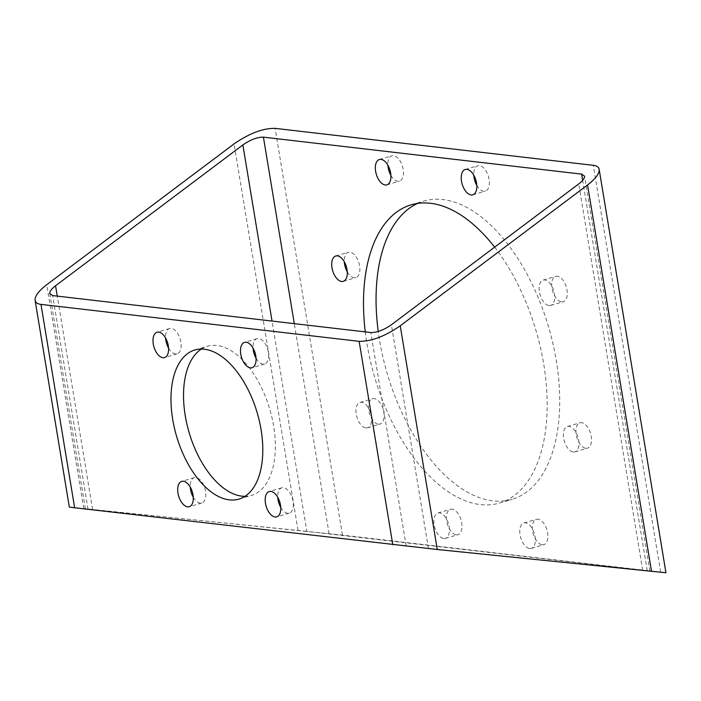 <?xml version="1.0" encoding="UTF-8"?>
<svg xmlns="http://www.w3.org/2000/svg" width="701" height="701" viewBox="0 0 701 701"><rect width="100%" height="100%" fill="white"/><g stroke="black" fill="none" stroke-linecap="round" stroke-linejoin="round"><path stroke-width="0.53" stroke-dasharray="3.5 2.63" d="M665.95 572.752L342.474 535.126L69.338 507.086M456.316 534.802A13.223 7.141 -106.5 0 0 457.955 534.67A13.223 7.141 -106.5 0 0 461.048 519.967A13.223 7.141 -106.5 0 0 450.445 509.32A13.223 7.141 -106.5 0 0 446.975 522.578A13.223 7.141 -106.5 0 0 456.316 534.802M378.435 424.201A13.223 7.141 -106.5 0 0 380.065 424.07A13.223 7.141 -106.5 0 0 383.158 409.366A13.223 7.141 -106.5 0 0 372.555 398.72A13.223 7.141 -106.5 0 0 369.085 411.969A13.223 7.141 -106.5 0 0 378.435 424.201M347.293 271.874A13.223 7.141 -106.5 0 0 354.189 277.762A13.223 7.141 -106.5 0 0 355.828 277.631A13.223 7.141 -106.5 0 0 358.912 262.928A13.223 7.141 -106.5 0 0 348.318 252.281A13.223 7.141 -106.5 0 0 344.296 261.753M390.895 175.381A13.223 7.141 -106.5 0 0 397.791 181.27A13.223 7.141 -106.5 0 0 399.43 181.138A13.223 7.141 -106.5 0 0 402.514 166.435A13.223 7.141 -106.5 0 0 391.92 155.788A13.223 7.141 -106.5 0 0 387.898 165.261M476.803 185.362A13.223 7.141 -106.5 0 0 483.699 191.25A13.223 7.141 -106.5 0 0 485.337 191.119A13.223 7.141 -106.5 0 0 488.422 176.415A13.223 7.141 -106.5 0 0 477.828 165.769A13.223 7.141 -106.5 0 0 473.806 175.241M561.589 301.851A13.223 7.141 -106.5 0 0 563.218 301.719A13.223 7.141 -106.5 0 0 566.312 287.016A13.223 7.141 -106.5 0 0 555.709 276.369A13.223 7.141 -106.5 0 0 552.239 289.627A13.223 7.141 -106.5 0 0 561.589 301.851M585.826 448.29A13.223 7.141 -106.5 0 0 587.464 448.158A13.223 7.141 -106.5 0 0 590.557 433.455A13.223 7.141 -106.5 0 0 579.955 422.808A13.223 7.141 -106.5 0 0 576.485 436.057A13.223 7.141 -106.5 0 0 585.826 448.29M542.223 544.773A13.223 7.141 -106.5 0 0 543.862 544.642A13.223 7.141 -106.5 0 0 546.946 529.947A13.223 7.141 -106.5 0 0 536.353 519.301A13.223 7.141 -106.5 0 0 532.883 532.55A13.223 7.141 -106.5 0 0 542.223 544.773M417.586 203.421A155.508 83.971 73.5 0 1 423.728 201.108A155.508 83.971 73.5 0 1 556.27 360.48A155.508 83.971 73.5 0 1 512.045 499.322A155.508 83.971 73.5 0 1 378.242 331.468M306.854 531.358L85.382 508.795L406.203 546.088L649.906 571.043L306.854 531.358L272.041 321.058M256.067 358.264A13.223 7.141 -106.5 0 0 262.963 364.152A13.223 7.141 -106.5 0 0 264.592 364.021A13.223 7.141 -106.5 0 0 267.686 349.317A13.223 7.141 -106.5 0 0 257.092 338.671A13.223 7.141 -106.5 0 0 253.07 348.143M168.573 348.108A13.223 7.141 -106.5 0 0 175.469 353.987A13.223 7.141 -106.5 0 0 177.108 353.856A13.223 7.141 -106.5 0 0 180.192 339.161A13.223 7.141 -106.5 0 0 169.598 328.515A13.223 7.141 -106.5 0 0 165.576 337.987M193.266 497.246A13.223 7.141 -106.5 0 0 200.162 503.134A13.223 7.141 -106.5 0 0 201.792 503.003A13.223 7.141 -106.5 0 0 204.885 488.299A13.223 7.141 -106.5 0 0 194.282 477.653A13.223 7.141 -106.5 0 0 190.269 487.125M280.75 507.401A13.223 7.141 -106.5 0 0 287.655 513.29A13.223 7.141 -106.5 0 0 289.285 513.158A13.223 7.141 -106.5 0 0 292.378 498.464A13.223 7.141 -106.5 0 0 281.776 487.808A13.223 7.141 -106.5 0 0 277.754 497.289M201.353 349.054A77.758 41.99 73.5 0 1 207.365 346.285A77.758 41.99 73.5 0 1 273.627 425.971A77.758 41.99 73.5 0 1 251.519 495.388A77.758 41.99 73.5 0 1 244.973 496.334M443.768 538.517A13.223 7.141 -106.5 0 0 445.407 538.386A13.223 7.141 -106.5 0 0 448.491 523.682A13.223 7.141 -106.5 0 0 437.897 513.036A13.223 7.141 -106.5 0 0 434.427 526.293A13.223 7.141 -106.5 0 0 443.768 538.517M365.878 427.917A13.223 7.141 -106.5 0 0 367.517 427.785A13.223 7.141 -106.5 0 0 370.61 413.082A13.223 7.141 -106.5 0 0 360.007 402.435A13.223 7.141 -106.5 0 0 356.537 415.693A13.223 7.141 -106.5 0 0 365.878 427.917M549.041 305.566A13.223 7.141 -106.5 0 0 550.671 305.434A13.223 7.141 -106.5 0 0 553.764 290.731A13.223 7.141 -106.5 0 0 543.161 280.085A13.223 7.141 -106.5 0 0 539.691 293.342A13.223 7.141 -106.5 0 0 549.041 305.566M573.278 452.005A13.223 7.141 -106.5 0 0 574.916 451.873A13.223 7.141 -106.5 0 0 578.001 437.17A13.223 7.141 -106.5 0 0 567.407 426.523A13.223 7.141 -106.5 0 0 563.937 439.781A13.223 7.141 -106.5 0 0 573.278 452.005M529.676 548.497A13.223 7.141 -106.5 0 0 531.314 548.366A13.223 7.141 -106.5 0 0 534.399 533.663A13.223 7.141 -106.5 0 0 523.805 523.016A13.223 7.141 -106.5 0 0 520.335 536.265A13.223 7.141 -106.5 0 0 529.676 548.497M494.643 247.146A155.508 83.971 73.5 0 1 543.722 364.196A155.508 83.971 73.5 0 1 499.498 503.038A155.508 83.971 73.5 0 1 365.274 331.888M83.752 508.453L46.713 284.729M660.64 572.077L593.3 165.313M342.474 535.126L275.134 128.362M298.013 530.333L234.046 143.907M92.585 509.478L57.263 296.12M88.037 509.136L52.68 295.585M406.203 546.088L370.847 332.537M428.434 548.48L391.395 324.765M642.694 570.369L578.728 183.942M647.251 570.71L582.636 180.376M329.084 533.759L294.297 323.643M85.382 508.795L49.753 293.57M649.906 571.043L584.529 176.126M499.498 503.038L512.045 499.322M411.18 204.823L423.728 201.108M238.971 499.103L251.519 495.388M194.808 350.001L207.365 346.285M531.314 548.366L543.862 544.642M523.805 523.016L536.353 519.301M574.916 451.873L587.464 448.158M567.407 426.523L579.955 422.808M550.671 305.434L563.218 301.719M543.161 280.085L555.709 276.369M472.781 194.834L485.337 191.119M465.28 169.484L477.828 165.769M386.873 184.854L399.43 181.138M379.372 159.504L391.92 155.788M343.271 281.346L355.828 277.631M335.77 255.996L348.318 252.281M367.517 427.785L380.065 424.07M360.007 402.435L372.555 398.72M445.407 538.386L457.955 534.67M437.897 513.036L450.445 509.32M281.776 487.808L269.228 491.532M289.285 513.158L276.737 516.874M194.282 477.653L181.734 481.368M201.792 503.003L189.244 506.718M169.598 328.515L157.05 332.23M177.108 353.856L164.551 357.58M257.092 338.671L244.535 342.386M264.592 364.021L252.045 367.736"/><path stroke-width="1.05" d="M40.973 304.383C37.486 303.954 35.532 302.604 35.111 300.352C34.752 296.181 38.616 290.976 46.713 284.729L234.046 143.907C249.311 133.365 263.006 128.178 275.134 128.362L593.3 165.313C596.796 165.751 598.75 167.092 599.162 169.344C599.521 173.515 595.657 178.72 587.561 184.968L400.236 325.79C384.972 336.331 371.267 341.518 359.14 341.334L40.973 304.383L74.639 507.769L437.266 549.505L400.236 325.79M35.111 300.352L69.338 507.086L74.639 507.769M250.415 367.867A13.223 7.141 -106.5 0 0 252.045 367.736A13.223 7.141 -106.5 0 0 255.138 353.041A13.223 7.141 -106.5 0 0 244.535 342.386A13.223 7.141 -106.5 0 0 241.065 355.644A13.223 7.141 -106.5 0 0 250.415 367.867M162.921 357.712A13.223 7.141 -106.5 0 0 164.551 357.58A13.223 7.141 -106.5 0 0 167.644 342.877A13.223 7.141 -106.5 0 0 157.05 332.23A13.223 7.141 -106.5 0 0 153.572 345.488A13.223 7.141 -106.5 0 0 162.921 357.712M187.614 506.849A13.223 7.141 -106.5 0 0 189.244 506.718A13.223 7.141 -106.5 0 0 192.337 492.014A13.223 7.141 -106.5 0 0 181.734 481.368A13.223 7.141 -106.5 0 0 178.264 494.626A13.223 7.141 -106.5 0 0 187.614 506.849M275.099 517.005A13.223 7.141 -106.5 0 0 276.737 516.874A13.223 7.141 -106.5 0 0 279.822 502.179A13.223 7.141 -106.5 0 0 269.228 491.532A13.223 7.141 -106.5 0 0 265.758 504.781A13.223 7.141 -106.5 0 0 275.099 517.005M261.079 429.687A77.758 41.99 73.5 0 1 238.971 499.103A77.758 41.99 73.5 0 1 176.634 436.478A77.758 41.99 73.5 0 1 194.808 350.001A77.758 41.99 73.5 0 1 261.079 429.687M599.162 169.344L665.95 572.752L437.266 549.505M344.296 261.753A13.223 7.141 -106.5 0 0 347.293 271.874M387.898 165.261A13.223 7.141 -106.5 0 0 390.895 175.381M473.806 175.241A13.223 7.141 -106.5 0 0 476.803 185.362M378.242 331.468A155.508 83.971 73.5 0 1 417.586 203.421M55.554 285.754L242.879 144.932C250.511 139.665 257.363 137.072 263.427 137.159L581.593 174.111L584.529 176.126C584.704 178.212 582.768 180.814 578.728 183.942L391.395 324.765C383.762 330.04 376.91 332.625 370.847 332.537L52.68 295.585L49.753 293.57C49.569 291.485 51.506 288.882 55.554 285.754L57.263 296.12M253.07 348.143A13.223 7.141 -106.5 0 0 256.067 358.264M165.576 337.987A13.223 7.141 -106.5 0 0 168.573 348.108M190.269 487.125A13.223 7.141 -106.5 0 0 193.266 497.246M277.754 497.289A13.223 7.141 -106.5 0 0 280.75 507.401M244.973 496.334A77.758 41.99 73.5 0 1 189.182 432.762A77.758 41.99 73.5 0 1 201.353 349.054M341.641 281.478A13.223 7.141 -106.5 0 0 343.271 281.346A13.223 7.141 -106.5 0 0 346.364 266.643A13.223 7.141 -106.5 0 0 335.77 255.996A13.223 7.141 -106.5 0 0 332.292 269.254A13.223 7.141 -106.5 0 0 341.641 281.478M385.243 184.985A13.223 7.141 -106.5 0 0 386.873 184.854A13.223 7.141 -106.5 0 0 389.966 170.15A13.223 7.141 -106.5 0 0 379.372 159.504A13.223 7.141 -106.5 0 0 375.902 172.761A13.223 7.141 -106.5 0 0 385.243 184.985M471.151 194.966A13.223 7.141 -106.5 0 0 472.781 194.834A13.223 7.141 -106.5 0 0 475.874 180.131A13.223 7.141 -106.5 0 0 465.28 169.484A13.223 7.141 -106.5 0 0 461.801 182.742A13.223 7.141 -106.5 0 0 471.151 194.966M365.274 331.888A155.508 83.971 73.5 0 1 411.18 204.823A155.508 83.971 73.5 0 1 494.643 247.146M392.805 544.721L359.14 341.334M651.536 571.394L587.561 184.968M272.041 321.058L242.879 144.932M582.636 180.376L581.593 174.111M294.297 323.643L263.427 137.159"/></g></svg>
